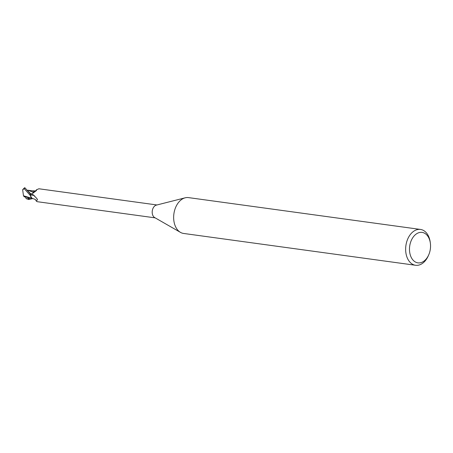 <?xml version="1.0" encoding="UTF-8"?>
<svg xmlns="http://www.w3.org/2000/svg" width="453" height="453" viewBox="0 0 453 453"><rect width="100%" height="100%" fill="white"/><g stroke="black" fill="none" stroke-linecap="round" stroke-linejoin="round"><path stroke-width="0.68" d="M428.742 254.801A15.374 10.425 -82.2 0 1 417.938 262.859A15.374 10.425 -82.2 0 1 409.682 252.225A15.374 10.425 -82.2 0 1 417.938 233.04A15.374 10.425 -82.2 0 1 430.344 243.029A15.374 10.425 -82.2 0 1 430.35 243.068A15.374 10.425 -82.2 0 1 428.742 254.801L428.306 255.798A18.086 12.265 -82.2 0 1 415.582 265.277L183.584 233.448A18.086 12.265 -82.2 0 1 180.458 232.366A18.086 12.265 -82.2 0 1 173.89 220.939A18.086 12.265 -82.2 0 1 185.198 197.808A18.086 12.265 -82.2 0 1 188.505 197.61L420.497 229.439A18.086 12.265 -82.2 0 1 430.191 241.947A18.086 12.265 -82.2 0 1 430.197 241.993A18.086 12.265 -82.2 0 1 430.203 242.032M180.458 232.366L154.643 217.559A6.512 4.417 -82.2 0 1 152.276 213.442A6.512 4.417 -82.2 0 1 156.347 205.118L185.198 197.808M415.582 265.277A18.086 12.265 -82.2 0 1 405.882 252.763A18.086 12.265 -82.2 0 1 420.497 229.439M31.874 198.125L30.232 195.458A6.738 4.57 -82.2 0 1 30.345 194.009L25.028 187.887L24.405 188.244M36.331 201.121L35.362 199.49L33.471 198.748A5.821 3.947 -82.2 0 1 31.676 197.961A5.821 3.947 -82.2 0 1 30.391 195.838L30.77 195.107L32.503 194.496L33.126 194.722L36.982 198.646L37.305 199.903L36.331 201.121L37.163 201.676L155.181 217.865M37.491 199.563L37.305 199.903A7.005 6.319 127.3 0 0 36.863 198.499M156.948 204.966L38.935 188.776L36.591 189.722A7.378 3.301 -68.4 0 1 33.324 192.299A2.916 1.976 -82.2 0 1 32.803 193.323L30.493 194.071A6.512 4.417 -82.2 0 0 30.391 195.838M36.591 189.722L36.444 190.549L32.814 193.318M33.324 192.299A5.821 3.947 -82.2 0 1 34.207 191.472A5.821 3.947 -82.2 0 1 35.583 190.866M30.77 195.107A7.005 6.319 127.3 0 1 34.751 196.013M29.377 197.553L23.488 195.764L22.65 189.779L24.23 188.68L30.204 195.345L31.676 197.961M32.763 193.346L33.329 192.259L34.728 191.268M30.136 193.98L31.11 194.133M30.498 194.037L30.345 194.009A6.738 4.57 -82.2 0 0 30.232 195.458M27.044 190.3L27.86 190.226L33.284 192.236L34.688 191.257L33.284 192.236L32.644 193.397L33.329 192.259M32.673 198.578L28.867 199.518L26.155 198.646L29.037 198.907L27.503 197.383M24.185 196.8L30.147 197.751M24.213 196.823L23.448 195.651M31.948 190.815L34.553 191.251M27.31 190.271L26.993 190.232M26.161 198.641L25.476 196.987M30.204 195.345A6.784 4.598 -82.2 0 1 30.317 194.003M28.669 198.488L31.166 198.04M26.602 189.728L30.929 193.986M24.23 188.68A6.784 4.598 -82.2 0 1 25.028 187.887M430.35 243.068L430.197 241.993M36.648 189.643L35.583 190.94M29.185 197.508L32.599 198.516M32.339 190.838L35.442 190.9M27.865 190.226L32.78 190.894M22.831 189.49L24.621 187.723"/></g></svg>
